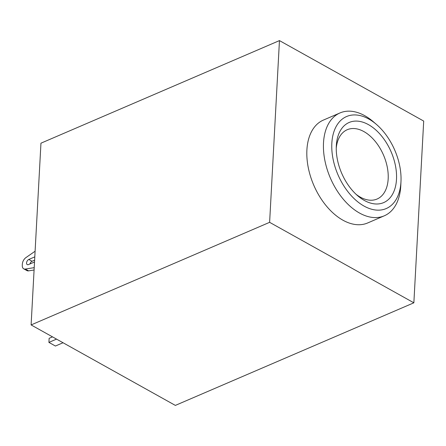 <?xml version="1.0" encoding="UTF-8"?>
<svg xmlns="http://www.w3.org/2000/svg" width="446" height="446" viewBox="0 0 446 446"><rect width="100%" height="100%" fill="white"/><g stroke="black" fill="none" stroke-linecap="round" stroke-linejoin="round"><path stroke-width="0.67" d="M336.245 148.217A37.726 23.298 -113.3 0 1 345.605 130.544A37.726 23.298 -113.3 0 1 347.233 129.719A37.726 23.298 -113.3 0 1 382.317 152.487A37.726 23.298 -113.3 0 1 378.682 198.208A37.726 23.298 -113.3 0 1 377.048 199.033A37.726 23.298 -113.3 0 1 356.064 194.294M279.458 40.597L40.954 143.188L31.108 324.928L175.35 405.403L413.86 302.812L269.618 222.331L279.458 40.597L423.7 121.072L413.86 302.812M31.108 324.928L269.618 222.331M340.014 112.933L323.406 120.08A56.001 34.587 66.7 0 0 320.986 121.306A56.001 34.587 66.7 0 0 314.653 187.192A56.001 34.587 66.7 0 0 367.66 222.967L384.274 215.819A56.001 34.587 -113.3 0 1 331.261 180.045A56.001 34.587 -113.3 0 1 337.594 114.159A56.001 34.587 -113.3 0 1 340.014 112.933A56.001 34.587 -113.3 0 1 373.386 121.791L376.463 124.44A50.108 30.947 -113.3 0 1 400.982 181.444A50.108 30.947 -113.3 0 1 388.366 207.474A50.108 30.947 -113.3 0 1 339.612 178.333A50.108 30.947 -113.3 0 1 344.44 117.616A50.108 30.947 -113.3 0 1 376.463 124.44M400.982 181.444L400.792 185.503A56.001 34.587 -113.3 0 1 386.688 214.593A56.001 34.587 -113.3 0 1 384.274 215.819M389.726 148.797A43.624 26.938 66.7 0 0 357.095 121.106A43.624 26.938 66.7 0 0 336.295 146.087A43.624 26.938 66.7 0 0 343.08 176.293A43.624 26.938 66.7 0 0 357.642 195.716A43.624 26.938 66.7 0 0 391.471 195.978A43.624 26.938 66.7 0 0 389.726 148.797M56.542 339.116L48.915 342.4L49.138 338.302L52.489 336.858M48.915 342.4L55.421 346.029L63.048 342.745M34.086 270.003L28.589 270.861A5.893 3.613 119.2 0 1 26.933 270.611L23.683 268.793A5.893 3.613 119.2 0 1 22.3 266.195A11.791 7.231 119.2 0 1 22.462 263.24A5.893 3.613 119.2 0 1 25.952 257.582L34.554 251.605A5.893 3.613 119.2 0 1 35.1 251.265M34.615 260.169L32.073 261.261A2.949 1.806 -60.8 0 0 29.932 263.971M34.794 256.879L28.817 259.449A2.949 1.806 -60.8 0 0 26.715 262.031A2.949 1.806 -60.8 0 0 27.245 264.584A2.949 1.806 -60.8 0 0 28.538 264.573L34.52 261.997M34.214 267.611A5.893 3.613 119.2 0 1 33.679 267.739L25.333 269.05A5.893 3.613 119.2 0 1 23.683 268.793M32.073 261.261L28.817 259.449M34.191 268.024L33.679 267.739M25.333 269.05L28.589 270.861"/></g></svg>
